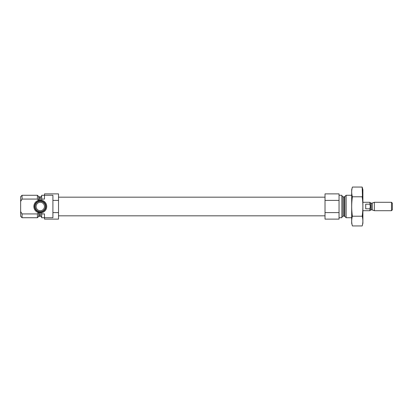 <?xml version="1.0" encoding="UTF-8"?>
<svg xmlns="http://www.w3.org/2000/svg" width="413" height="413" viewBox="0 0 413 413"><rect width="100%" height="100%" fill="white"/><g stroke="black" fill="none" stroke-linecap="round" stroke-linejoin="round"><path stroke-width="0.62" d="M52.91 212.612L52.91 217.723L44.496 217.723L44.496 219.122L58.522 219.122L58.522 212.612L52.91 212.612L52.91 195.277L44.496 195.277L44.496 199.076L41.687 199.076L41.667 200.228L40.567 200.579L39.488 200.61L40.567 200.579L40.567 196.893C41.042 197.006 41.414 196.634 41.687 195.772M40.567 212.421L40.567 216.107L38.698 216.438L37.413 217.723L37.413 213.924L38.244 212.587L39.488 212.39L41.667 212.772L41.687 213.924L44.496 213.924L44.496 217.723L41.687 217.723L41.687 213.924M40.567 196.893L39.488 196.893L39.488 200.61L38.698 200.553L37.413 199.076L37.413 195.277L22.054 195.277L22.054 199.076L20.65 201.441L20.65 196.681L22.054 195.277M38.244 200.413A6.422 6.422 0 0 0 38.244 212.587L37.413 213.924L22.054 213.924L22.054 217.723L37.413 217.723M41.667 212.772A6.422 6.422 0 0 0 41.667 200.228M41.687 199.076L41.687 195.277L44.496 195.277L44.496 193.878L58.522 193.878L58.522 200.388L52.91 200.388M58.522 212.612L58.522 200.388M37.413 199.076L22.054 199.076M22.054 217.723L20.65 216.319L20.65 211.559L22.054 213.924M20.65 201.441L20.65 211.559M351.675 217.723L346.135 217.723L346.135 195.277L351.675 195.277M339.047 217.723L341.856 217.723L341.856 195.277L339.047 195.277M339.047 212.612L339.047 219.122L325.021 219.122L325.021 212.612L339.047 212.612L339.047 193.878L325.021 193.878L325.021 200.388L339.047 200.388M325.021 212.612L325.021 200.388M38.502 201.183A5.612 5.612 0 0 1 45.9 206.5A5.612 5.612 0 0 1 34.806 207.703A5.612 5.612 0 0 1 38.502 201.183M45.492 206.5A5.204 5.204 0 0 1 37.686 211.007A5.204 5.204 0 0 1 37.686 201.993A5.204 5.204 0 0 1 45.492 206.5M44.496 206.5A4.207 4.207 0 0 1 38.182 210.145A4.207 4.207 0 0 1 38.182 202.855A4.207 4.207 0 0 1 44.496 206.5M362.18 225.937L362.893 223.263L362.893 189.737L362.18 187.063C363.094 190.305 363.094 193.542 362.18 196.784C363.094 203.175 363.094 209.654 362.18 216.216C363.094 219.458 363.094 222.695 362.18 225.937L352.392 225.937C351.473 222.695 351.473 219.458 352.392 216.216C351.473 209.825 351.473 203.346 352.392 196.784C351.473 193.542 351.473 190.305 352.392 187.063L362.18 187.063L362.433 195.741M362.18 196.784L352.392 196.784M362.18 216.216L352.392 216.216M352.392 225.937L351.675 223.263L351.675 189.737L352.392 187.063M365.701 204.172L365.701 208.828L369.909 208.828L370.285 206.5L369.909 204.172L365.701 204.172M369.909 204.172L369.909 202.293L362.893 202.293M371.865 209.866L372.149 209.918L372.149 203.082L371.865 203.134L371.865 209.866L370.75 209.866L369.909 210.707L369.909 208.828M391.488 210.707L392.35 209.845L392.35 203.155L391.488 202.293L374.323 202.293L374.323 210.707L391.488 210.707L391.488 202.293M39.488 216.107L39.488 212.39M38.698 200.553L38.698 196.562L39.488 196.893M38.698 216.438L38.698 212.447M344.85 196.562L344.055 196.893L344.055 216.107L344.85 216.438L344.85 196.562L346.135 195.277M344.055 216.107L342.976 216.107L342.976 196.893L341.856 195.772M370.75 209.866L370.75 203.134L369.909 202.293M40.567 216.107L41.687 217.228M38.698 196.562L37.413 195.277M344.85 216.438L346.135 217.723M344.055 196.893L342.976 196.893M342.976 216.107L341.856 217.228M325.021 197.171L58.522 197.171M325.021 215.829L58.522 215.829M369.909 210.707L362.893 210.707M372.149 209.918L374.323 210.707M372.149 203.082L374.323 202.293M371.865 203.134L370.75 203.134"/></g></svg>

